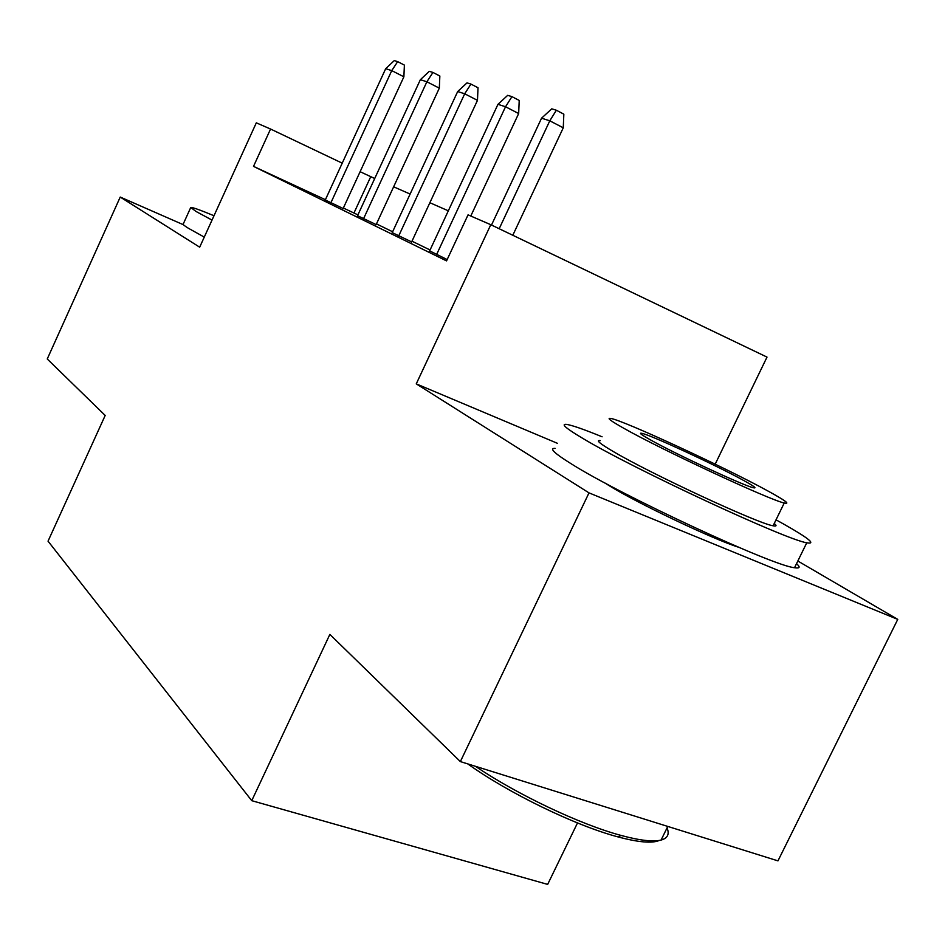 <?xml version="1.0" encoding="UTF-8"?>
<svg xmlns="http://www.w3.org/2000/svg" width="945" height="945" viewBox="0 0 945 945"><rect width="100%" height="100%" fill="white"/><g stroke="black" fill="none" stroke-linecap="round" stroke-linejoin="round"><path stroke-width="1.42" d="M604.646 482.812L608.757 485.411C636.091 502.586 712.306 538.933 738.506 547.226M715.188 464.172L767.009 357.104L490.786 224.709L468.058 214.846L446.548 260.891L253.52 166.379L270.553 129.028L256.308 122.838L199.678 247.188L120.228 197.056L183.472 224.768M557.503 443.347L416.261 383.859L589.007 492.877L460.357 761.587L777.959 860.871L897.75 619.388L797.828 561.011M577.501 822.953L547.663 884.402L251.748 800.675L48.041 541.166L105.19 415.446L47.25 358.982L120.228 197.056M589.007 492.877L897.75 619.388M429.656 250.874L447.162 259.568M392.234 232.624L411.654 241.908M357.529 215.708L376.145 224.591M430.069 249.988L411.985 241.188M392.624 231.761L376.464 223.894M357.919 214.869L343.366 208.03M325.399 199.702L253.52 166.379M325.281 199.974L343.153 208.502M416.261 383.859L490.786 224.709M460.357 761.587L329.864 634.402L251.748 800.675M374.716 178.51L360.116 171.707M342.22 163.166L270.553 129.028M448.332 210.818L429.869 202.726M410.13 194.056L393.64 186.815M353.985 212.956L370.712 176.75M343.059 208.68L403.881 76.805L391.75 70.615L330.833 202.903M385.69 68.69L394.278 60.598L397.668 61.638L391.75 70.615L385.69 68.69L325.198 200.151M397.668 61.638L404.389 65.099L403.881 76.805M213.995 215.743C199.938 209.908 192.189 207.156 190.748 207.463L195.969 211.432L212.023 220.09M190.654 207.676L183.259 223.977C182.645 224.343 184.334 225.76 188.338 228.229L204.274 237.1M602.095 436.791C583.821 429.325 571.973 425.191 566.528 424.399C560.503 423.738 566.114 428.51 583.36 438.728C632.914 468.602 786.027 539.89 806.758 542.784C816.433 544.485 808.719 538.237 783.606 524.038L776.022 519.833M555.117 448.379C548.903 448.107 554.313 453.281 571.359 463.889C620.263 494.956 773.211 566.079 794.544 567.721C799.872 568.571 800.533 567.213 796.54 563.645M774.239 523.506C776.932 525.715 776.566 526.483 773.116 525.786C758.646 523.908 649.971 473.41 612.998 451.356C599.851 443.618 595.598 440.039 600.264 440.618M767.753 490.892C724.484 467.125 623.334 420.371 610.86 418.458C606.324 417.607 610.706 420.915 623.995 428.392C661.394 449.655 770.163 500.283 784.244 503C790.634 504.441 785.13 500.401 767.753 490.892M650.55 439.933C675.38 453.954 744.566 486.108 753.401 487.75C757.288 488.6 753.874 486.084 743.16 480.202C715.897 465.141 649.876 434.606 641.702 433.294C638.584 432.68 641.537 434.901 650.55 439.933M475.465 766.312C517.104 794.521 580.242 824.512 621.137 835.451C639.859 840.507 653.184 842.042 661.087 840.058C667.654 838.239 669.639 834.175 667.052 827.879M663.815 834.494L661.595 839.018M659.35 840.424C652.263 843.554 638.407 842.361 617.782 836.845C575.115 825.517 507.973 792.82 467.799 763.914M376.051 224.792L439.319 88.157L426.88 81.766L363.494 218.85M420.36 79.699L429.302 71.324L432.952 72.446L426.88 81.766L420.36 79.699L357.446 215.897M432.952 72.446L439.85 76.013L439.319 88.157M411.547 242.121L477.473 100.359L464.704 93.779L398.66 236.014M457.675 91.547L467.007 82.876L470.929 84.081L464.704 93.779L457.675 91.547L392.128 232.836M470.929 84.081L478.016 87.755L477.473 100.359M470.787 216.027L518.663 113.542L505.54 106.75L436.602 254.536M497.956 104.34L507.701 95.339L511.942 96.638L505.54 106.75L497.956 104.34L429.55 251.098M511.942 96.638L519.218 100.43L518.663 113.542M512.804 235.27L563.267 127.811L549.789 120.806L499.184 228.737M541.556 118.184L551.75 108.829L556.357 110.234L549.789 120.806L541.556 118.184L491.494 225.052M556.357 110.234L563.834 114.156L563.267 127.811M667.761 826.426L661.087 840.058M641.253 434.251L641.702 433.294M773.116 525.786L784.244 503M806.758 542.784L794.544 567.721M617.782 836.845L621.137 835.451"/></g></svg>
